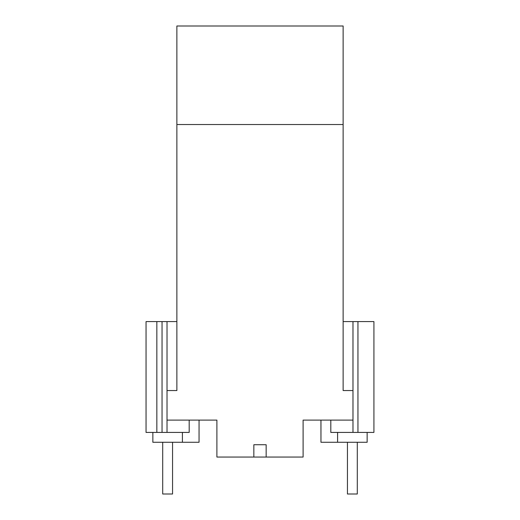 <?xml version="1.0" encoding="UTF-8"?>
<svg xmlns="http://www.w3.org/2000/svg" width="520" height="520" viewBox="0 0 520 520"><rect width="100%" height="100%" fill="white"/><g stroke="black" fill="none" stroke-linecap="round" stroke-linejoin="round"><path stroke-width="0.78" d="M162.708 442.273L162.708 494L172.556 494L172.556 442.273M347.445 442.273L347.445 494L357.292 494L357.292 442.273L367.146 442.273L320.964 442.273L320.964 420.108L320.964 442.273L347.445 442.273M373.185 432.419L373.919 432.419L373.919 321.581L357.949 321.581L357.949 432.419L373.185 432.419M330.811 420.108L330.811 432.419L357.949 432.419M343.129 321.581L352.982 321.581L352.982 432.419M352.982 321.581L357.949 321.581M352.982 390.546L343.129 390.546L343.129 26L176.872 26L176.872 390.546L167.018 390.546L167.018 432.419L189.196 432.419L189.183 420.108L189.196 432.419M167.018 420.108L216.892 420.108L199.062 420.108L199.05 442.273L199.062 420.108M152.854 432.419L152.854 442.273L199.05 442.273L182.41 442.273L182.41 432.419M216.892 420.108L216.892 457.054L303.108 457.054L303.108 420.108L320.944 420.108L320.964 442.273M167.018 432.419L146.055 432.419L146.055 321.581L176.872 321.581M337.591 432.419L337.591 442.273M162.045 432.419L162.045 321.581M167.018 321.581L167.018 390.546M253.844 457.054L253.844 444.737L266.156 444.737L266.156 457.054M156.845 432.419L156.845 321.581M367.146 432.419L367.146 442.273M343.129 124.527L176.872 124.527M352.982 420.108L303.108 420.108M373.919 321.581L373.919 432.419"/></g></svg>
